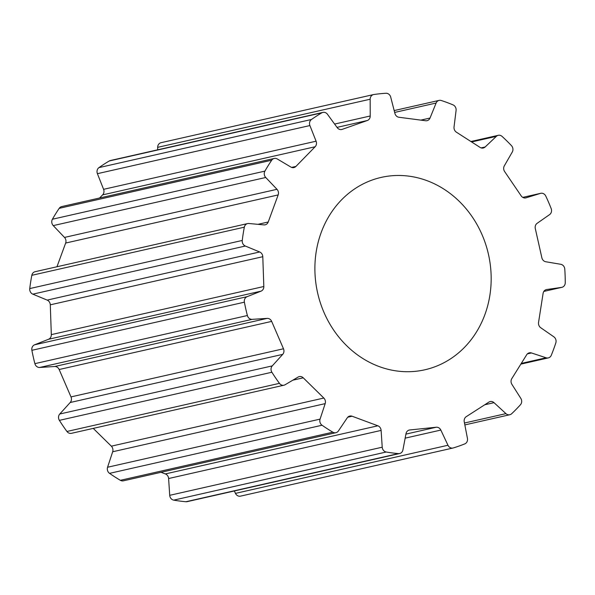 <?xml version="1.0" encoding="UTF-8"?>
<svg xmlns="http://www.w3.org/2000/svg" width="595" height="595" viewBox="0 0 595 595"><rect width="100%" height="100%" fill="white"/><g stroke="black" fill="none" stroke-linecap="round" stroke-linejoin="round"><path stroke-width="0.89" d="M418.017 177.883A98.636 87.569 77.2 0 0 381.246 177.392A98.636 87.569 77.2 0 0 314.956 272.428A98.636 87.569 77.2 0 0 388.044 369.302A98.636 87.569 77.2 0 0 424.815 369.793A98.636 87.569 77.2 0 0 491.106 274.764A98.636 87.569 77.2 0 0 418.017 177.883M240.797 496.066A5.013 4.448 -102.8 0 1 240.514 496.141A5.013 4.448 -102.8 0 1 235.464 493.381L234.333 490.964M399.647 453.524L187.142 501.652A5.013 4.448 -102.8 0 1 185.915 501.734L398.412 453.606A181.527 161.163 77.2 0 1 386.222 452.014A5.013 4.448 -102.8 0 1 382.221 447.202L381.112 430.408A5.013 4.448 77.2 0 0 377.862 425.797L352.099 416.225A5.013 4.448 77.2 0 0 349.778 416.061A5.013 4.448 77.2 0 0 347.249 417.831L338.429 430.929A5.013 4.448 -102.8 0 1 335.9 432.699A5.013 4.448 -102.8 0 1 332.858 432.186A181.527 161.163 77.2 0 1 322.051 425.239A5.013 4.448 -102.8 0 1 320.073 419.125L325.175 403.633A5.013 4.448 77.2 0 0 323.829 398.048L303.257 377.825A5.013 4.448 77.2 0 0 299.285 376.598A5.013 4.448 77.2 0 0 298.14 377.051L285.102 384.749A5.013 4.448 -102.8 0 1 283.956 385.203A5.013 4.448 -102.8 0 1 279.442 383.344A181.527 161.163 77.2 0 1 271.878 372.239A5.013 4.448 -102.8 0 1 272.265 365.888L282.707 354.375A5.013 4.448 77.2 0 0 283.488 348.774L271.67 321.397A5.013 4.448 77.2 0 0 267.162 318.385L252.168 319.344A5.013 4.448 -102.8 0 1 247.386 315.529A181.527 161.163 77.2 0 1 244.389 302.186A5.013 4.448 -102.8 0 1 247.074 296.689L261.041 291.148A5.013 4.448 77.2 0 0 263.823 286.507L262.789 256.705A5.013 4.448 77.2 0 0 259.68 251.975L245.319 246.033A5.013 4.448 -102.8 0 1 242.254 240.454A181.527 161.163 77.2 0 1 244.329 227.186A5.013 4.448 -102.8 0 1 247.602 223.579A5.013 4.448 -102.8 0 1 248.851 223.497L263.927 224.888A5.013 4.448 77.2 0 0 265.169 224.806A5.013 4.448 77.2 0 0 268.226 222.002L278.163 194.929A5.013 4.448 77.2 0 0 276.987 189.307L265.742 177.488A5.013 4.448 -102.8 0 1 264.916 171.115A181.527 161.163 77.2 0 1 271.707 160.211A5.013 4.448 -102.8 0 1 274.228 158.456A5.013 4.448 -102.8 0 1 277.285 158.969L290.866 167.046A5.013 4.448 77.2 0 0 293.923 167.559A5.013 4.448 77.2 0 0 295.938 166.422L315.127 146.757A5.013 4.448 77.2 0 0 316.086 141.201L309.906 125.552A5.013 4.448 -102.8 0 1 311.46 119.491A181.527 161.163 77.2 0 1 321.798 112.842A5.013 4.448 -102.8 0 1 322.936 112.396A5.013 4.448 -102.8 0 1 327.458 114.262L337.201 127.627A5.013 4.448 77.2 0 0 341.723 129.494A5.013 4.448 77.2 0 0 342.162 129.368L367.293 120.517A5.013 4.448 77.2 0 0 370.224 115.995L370.164 99.224A5.013 4.448 -102.8 0 1 373.534 94.575A5.013 4.448 -102.8 0 1 373.839 94.516A181.527 161.163 77.2 0 1 385.932 93.266A5.013 4.448 -102.8 0 1 390.707 97.104L394.916 113.444A5.013 4.448 77.2 0 0 398.918 117.252L425.633 120.748A5.013 4.448 77.2 0 0 427.039 120.681A5.013 4.448 77.2 0 0 430.029 118.041L436.113 103.039A5.013 4.448 -102.8 0 1 439.103 100.399A5.013 4.448 -102.8 0 1 441.267 100.503A181.527 161.163 77.2 0 1 453.026 104.876A5.013 4.448 -102.8 0 1 456.082 110.462L454.037 126.958A5.013 4.448 77.2 0 0 456.38 132.172L480.068 147.404A5.013 4.448 77.2 0 0 483.266 148.006A5.013 4.448 77.2 0 0 485.163 146.98L496.334 136.352A5.013 4.448 -102.8 0 1 498.238 135.318A5.013 4.448 -102.8 0 1 502.083 136.419A181.527 161.163 77.2 0 1 511.469 145.656A5.013 4.448 -102.8 0 1 512.28 152.023L504.337 165.827A5.013 4.448 77.2 0 0 504.627 171.546L521.183 195.881A5.013 4.448 77.2 0 0 525.809 197.89A5.013 4.448 77.2 0 0 526.099 197.808L540.431 193.39A5.013 4.448 -102.8 0 1 540.721 193.308A5.013 4.448 -102.8 0 1 545.771 196.053A181.527 161.163 77.2 0 1 551.163 208.555A5.013 4.448 -102.8 0 1 549.594 214.609L537.121 223.326A5.013 4.448 77.2 0 0 535.299 228.562L541.866 257.791A5.013 4.448 77.2 0 0 545.756 261.748L560.765 264.292A5.013 4.448 -102.8 0 1 564.781 269.096A181.527 161.163 77.2 0 1 565.25 282.699A5.013 4.448 -102.8 0 1 561.881 287.333A5.013 4.448 -102.8 0 1 561.568 287.392L546.723 289.52A5.013 4.448 77.2 0 0 546.411 289.579A5.013 4.448 77.2 0 0 543.101 293.365L538.549 322.438A5.013 4.448 77.2 0 0 540.736 327.726L553.826 336.807A5.013 4.448 -102.8 0 1 555.819 342.913A181.527 161.163 77.2 0 1 551.282 355.274A5.013 4.448 -102.8 0 1 548.3 357.907A5.013 4.448 -102.8 0 1 546.128 357.788L531.476 352.954A5.013 4.448 77.2 0 0 529.305 352.842A5.013 4.448 77.2 0 0 526.687 354.746L511.797 378.636A5.013 4.448 77.2 0 0 511.908 384.355L520.818 398.39A5.013 4.448 -102.8 0 1 520.447 404.749A181.527 161.163 77.2 0 1 511.685 413.718A5.013 4.448 -102.8 0 1 509.789 414.737A5.013 4.448 -102.8 0 1 505.943 413.629L494.021 402.674A5.013 4.448 77.2 0 0 490.168 401.565A5.013 4.448 77.2 0 0 488.889 402.101L466.235 416.671A5.013 4.448 77.2 0 0 464.249 421.825L467.439 438.396A5.013 4.448 -102.8 0 1 464.762 443.9A181.527 161.163 77.2 0 1 453.301 447.938A5.013 4.448 -102.8 0 1 453.018 448.013A5.013 4.448 -102.8 0 1 447.968 445.253L440.836 430.066A5.013 4.448 77.2 0 0 436.247 427.232L409.747 429.969A5.013 4.448 77.2 0 0 409.278 430.044A5.013 4.448 77.2 0 0 406.006 433.666L402.927 449.909A5.013 4.448 -102.8 0 1 399.647 453.524A5.013 4.448 -102.8 0 1 398.412 453.606M161.007 472.304L165.365 473.925A5.013 4.448 77.2 0 1 168.608 478.536L169.716 495.323A5.013 4.448 -102.8 0 0 173.718 500.135A181.527 161.163 77.2 0 0 185.915 501.734M335.9 432.699L123.403 480.82A5.013 4.448 -102.8 0 1 120.361 480.314L332.858 432.186M93.244 428.393L111.332 446.168A5.013 4.448 77.2 0 1 112.678 451.761L107.569 467.246A5.013 4.448 -102.8 0 0 109.547 473.36A181.527 161.163 77.2 0 0 120.361 480.314M283.956 385.203L71.452 433.324A5.013 4.448 -102.8 0 1 66.938 431.472L279.442 383.344M247.602 223.579L35.105 271.707A5.013 4.448 -102.8 0 0 31.825 275.307A181.527 161.163 77.2 0 0 29.75 288.575A5.013 4.448 -102.8 0 0 32.822 294.153L47.184 300.103A5.013 4.448 77.2 0 1 50.292 304.826L51.319 334.628A5.013 4.448 77.2 0 1 48.537 339.269L34.577 344.81A5.013 4.448 -102.8 0 0 31.885 350.306A181.527 161.163 77.2 0 0 34.889 363.649A5.013 4.448 -102.8 0 0 39.672 367.465L54.666 366.513A5.013 4.448 77.2 0 1 59.165 369.517L70.991 396.902A5.013 4.448 77.2 0 1 70.203 402.503L59.768 414.008A5.013 4.448 -102.8 0 0 59.381 420.36A181.527 161.163 77.2 0 0 66.938 431.472M56.964 266.753L65.658 243.05A5.013 4.448 77.2 0 0 64.491 237.427L53.245 225.609A5.013 4.448 -102.8 0 1 52.412 219.235L264.916 171.115M274.228 158.456L61.724 206.577A5.013 4.448 -102.8 0 0 59.21 208.332A181.527 161.163 77.2 0 0 52.412 219.235M99.573 198.009L102.623 194.885A5.013 4.448 77.2 0 0 103.59 189.329L97.402 173.681A5.013 4.448 -102.8 0 1 98.956 167.619L311.46 119.491M322.936 112.396L110.432 160.516A5.013 4.448 -102.8 0 0 109.294 160.962A181.527 161.163 77.2 0 0 98.956 167.619M157.675 149.821L157.668 147.344A5.013 4.448 -102.8 0 1 161.037 142.696L373.534 94.575M109.294 160.962L321.798 112.842M59.21 208.332L271.707 160.211M31.825 275.307L244.329 227.186M29.75 288.575L242.254 240.454M31.885 350.306L244.389 302.186M34.889 363.649L247.386 315.529M59.381 420.36L271.878 372.239M109.547 473.36L322.051 425.239M173.718 500.135L386.222 452.014M543.837 291.409L561.568 287.392M546.098 289.661L546.723 289.52M521.287 363.419L546.128 357.788M527.386 353.884L531.476 352.954M464.479 423.023L505.943 413.629M484.732 404.779L494.021 402.674M235.464 493.381L447.968 445.253M408.825 430.178L409.747 429.969M405.924 434.105L436.247 427.232M405.158 438.151L440.836 430.066M169.716 495.323L382.221 447.202M347.748 417.214L352.099 416.225M165.365 473.925L377.862 425.797M168.608 478.536L381.112 430.408M107.569 467.246L320.073 419.125M292.837 380.183L303.257 377.825M111.332 446.168L323.829 398.048M112.678 451.761L325.175 403.633M59.768 414.008L272.265 365.888M39.672 367.465L252.168 319.344M54.666 366.513L267.162 318.385M59.165 369.517L271.67 321.397M70.991 396.902L283.488 348.774M70.203 402.503L282.707 354.375M34.577 344.81L247.074 296.689M32.822 294.153L245.319 246.033M47.184 300.103L259.68 251.975M50.292 304.826L262.789 256.705M51.319 334.628L263.823 286.507M48.537 339.269L261.041 291.148M53.245 225.609L265.742 177.488M64.491 237.427L276.987 189.307M65.658 243.05L278.163 194.929M257.933 224.337L268.226 222.002M97.402 173.681L309.906 125.552M103.59 189.329L316.086 141.201M102.623 194.885L315.127 146.757M291.609 167.396L295.938 166.422M157.668 147.344L370.164 99.224M334.598 124.065L370.224 115.995M337.015 127.375L367.293 120.517M341.27 129.569L342.162 129.368M394.649 112.433L436.113 103.039M420.836 120.123L430.029 118.041M471.59 141.952L496.334 136.352M481.102 147.895L485.163 146.98M522.774 197.384L540.431 193.39M525.511 197.942L526.099 197.808M543.83 291.424L561.881 287.333M520.848 364.125L548.3 357.907M464.844 424.919L509.789 414.737M240.514 496.141L453.018 448.013M394.173 110.573L439.103 100.399M470.905 141.513L498.238 135.318M522.76 197.376L540.721 193.308"/></g></svg>
